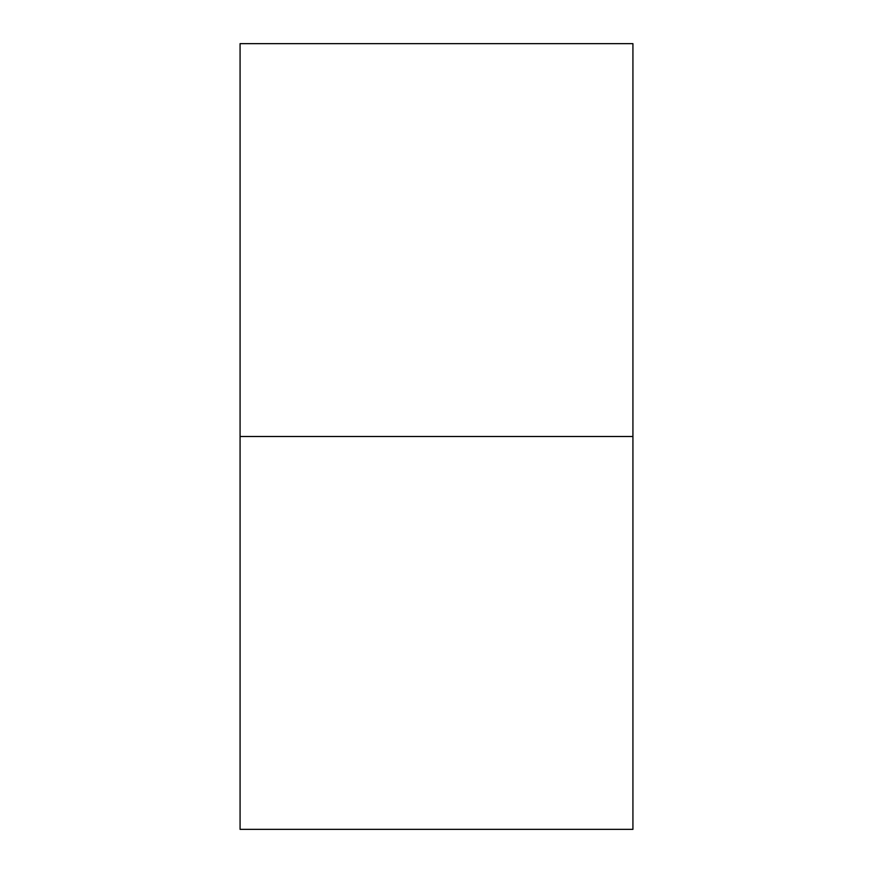 <?xml version="1.0" encoding="UTF-8"?>
<svg xmlns="http://www.w3.org/2000/svg" width="873" height="873" viewBox="0 0 873 873"><rect width="100%" height="100%" fill="white"/><g stroke="black" fill="none" stroke-linecap="round" stroke-linejoin="round"><path stroke-width="1.31" d="M240.075 829.35L240.075 43.65L240.075 829.35L632.925 829.35L632.925 436.5L240.075 436.5L632.925 436.5L632.925 43.65L632.925 829.35M240.075 43.65L632.925 43.65"/></g></svg>
